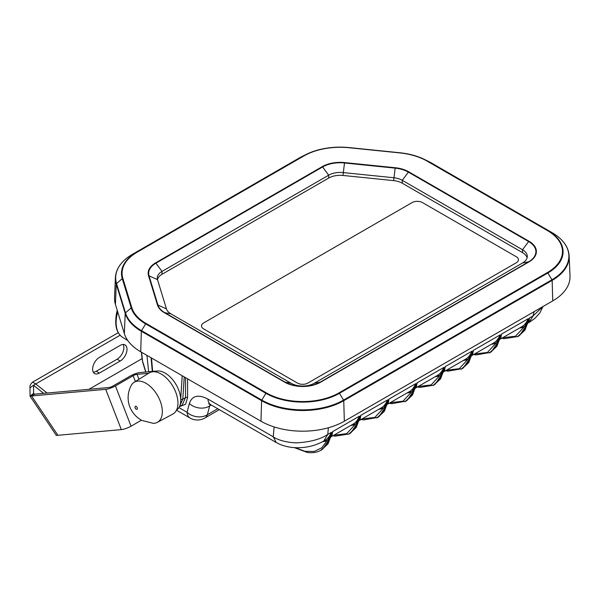 <?xml version="1.0" encoding="UTF-8"?>
<svg xmlns="http://www.w3.org/2000/svg" width="600" height="600" viewBox="0 0 600 600"><rect width="100%" height="100%" fill="white"/><g stroke="black" fill="none" stroke-linecap="round" stroke-linejoin="round"><path stroke-width="0.9" d="M131.28 385.357A23.152 13.365 60 0 1 134.175 382.267A23.152 13.365 60 0 1 157.545 395.505A23.152 13.365 60 0 1 157.328 422.362A23.152 13.365 60 0 1 153.203 423.33L141.795 420.405C137.46 418.035 134.062 414.728 131.602 410.482C128.108 404.903 126.067 395.04 131.28 385.357M134.175 382.267L149.1 372.998A23.715 13.695 60 0 1 173.04 386.558A23.715 13.695 60 0 1 172.815 414.067L157.328 422.362M117.442 310.995A31.987 18.473 -60 0 0 115.792 319.957L115.92 317.993A29.28 16.905 -60 0 1 117.255 310.38M179.76 405.9L180.337 405.803M179.4 406.71L182.137 405.127L185.505 397.612A1.47 0.99 180 0 1 187.583 397.612L185.558 404.317L179.648 406.567M184.222 376.897L182.797 399.173L179.445 406.62M519.548 335.558L529.08 321.397L529.515 317.947L528.832 322.26M491.408 351.803L500.947 337.635L501.382 334.192L500.692 338.505M522.023 326.58C524.235 325.373 526.155 323.07 527.79 319.68L528.255 318.675L527.947 319.657C526.822 322.965 525.435 325.493 523.778 327.248L519.435 328.08M502.665 337.763L515.558 336.195L523.778 327.248A1.47 1.215 62.5 0 0 522.06 326.558M522.278 326.438L500.543 338.985M493.882 342.825C496.095 341.618 498.022 339.315 499.658 335.925L500.123 334.92L499.815 335.895C498.69 339.21 497.303 341.737 495.645 343.485L491.303 344.325M474.533 354.007L487.425 352.44L495.645 343.485A1.47 1.215 62.5 0 0 493.92 342.803M494.138 342.683L472.41 355.23M472.785 353.97L473.25 350.438L472.56 354.75M444.653 370.215L445.11 366.683L444.428 370.995M465.75 359.07C467.963 357.855 469.882 355.56 471.518 352.17L471.99 351.165L471.683 352.14C470.558 355.455 469.162 357.983 467.513 359.73L463.17 360.57M446.4 370.245L459.293 368.685L467.513 359.73A1.47 1.215 62.5 0 0 465.787 359.048M466.005 358.928L444.278 371.475M416.513 386.46L416.978 382.928L416.287 387.24M437.618 375.308C439.83 374.1 441.75 371.805 443.385 368.415L443.85 367.41L443.543 368.385C442.425 371.692 441.03 374.228 439.373 375.975L435.03 376.808M418.26 386.49L431.153 384.93L439.373 375.975A1.47 1.215 62.5 0 0 437.655 375.293M437.873 375.173L416.138 387.72M378.87 416.775L388.403 402.615L388.845 399.165L388.155 403.485M409.478 391.553C411.69 390.345 413.618 388.043 415.252 384.653L415.717 383.655L415.41 384.63C414.285 387.938 412.897 390.472 411.24 392.22L406.897 393.053M390.127 402.735L403.02 401.175L411.24 392.22A1.47 1.215 62.5 0 0 409.515 391.53M409.732 391.418L388.005 403.957M350.737 433.02L360.27 418.86L360.705 415.41L360.022 419.722M381.345 407.798C383.558 406.59 385.485 404.287 387.112 400.897L387.585 399.893L387.278 400.875C386.153 404.183 384.765 406.71 383.108 408.465L378.765 409.298M361.995 418.98L374.888 417.412L383.108 408.465A1.47 1.215 62.5 0 0 381.382 407.775M381.6 407.655L359.873 420.202M353.212 424.043C355.425 422.835 357.345 420.533 358.98 417.143L359.445 416.138L359.138 417.112C358.02 420.428 356.625 422.955 354.968 424.702L350.625 425.543M333.855 435.225L346.748 433.658L354.968 424.702A1.47 1.215 62.5 0 0 353.25 424.02M353.468 423.9L331.733 436.447M332.108 435.188L332.572 431.655L331.882 435.967M325.11 440.265L325.11 440.265A1.47 1.215 62.5 0 0 325.072 440.287C327.285 439.072 329.212 436.778 330.847 433.388L331.312 432.382L331.005 433.357C329.88 436.673 328.493 439.2 326.835 440.947L322.447 441.78M295.17 447.66L305.04 451.335L314.31 451.433L321.825 447.743L326.835 440.947A1.47 1.215 62.5 0 0 325.178 440.235M325.327 440.145L323.715 441.082L327.765 434.43L331.312 432.382L327.255 444.232L320.535 450.487M321.608 449.88L328.087 443.752L332.572 431.655L359.445 416.138L355.388 427.995L348.668 434.243M349.748 433.635L356.228 427.507L360.705 415.41L387.585 399.893L383.52 411.75L376.8 417.998M377.88 417.39L384.36 411.263L388.845 399.165L415.717 383.655L411.66 395.505L404.94 401.752M406.013 401.145L412.493 395.025L416.978 382.928L443.85 367.41L439.793 379.26L433.072 385.507M434.153 384.9L440.632 378.78L445.11 366.683L471.99 351.165L467.925 363.015L461.205 369.27M462.285 368.663L468.765 362.535L473.25 350.438L500.123 334.92L496.065 346.778L489.345 353.025M490.418 352.418L496.897 346.29L501.382 334.192L528.255 318.675L524.197 330.532L517.477 336.78M518.558 336.173L525.03 330.045L529.515 317.947L533.07 315.9L542.947 306.555M321.645 449.857L321.097 450.173M178.905 407.588L187.08 412.305L189.345 403.537C192.09 395.603 198.278 394.118 207.907 399.082L273.248 436.8C278.055 440.505 290.73 443.452 299.288 442.665C311.647 441.66 321.135 438.915 327.765 434.43L328.358 427.778M274.118 426.923L273.248 436.8L276.255 442.522L210.923 404.798A14.737 8.505 120 0 1 207.907 399.082M189.345 403.537A14.737 11.393 14.5 0 0 209.64 405.938L207.368 414.705A14.737 8.505 60 0 1 204.825 418.028A14.737 14.737 0 0 1 190.087 418.028A14.737 8.505 120 0 1 187.08 412.305A14.737 11.393 14.5 0 0 207.368 414.705L217.725 408.728M210.157 404.385L209.64 405.938L211.267 405M543.037 306.502L539.79 313.005L534.877 318.405L529.013 322.553L533.07 315.9L534.075 311.67M170.947 313.882A16.207 9.36 180 0 1 166.447 308.888L157.515 279.645A16.207 9.36 180 0 1 157.267 278.017A16.207 9.36 180 0 1 162.015 271.395L328.695 175.17A16.207 9.36 180 0 1 342.968 172.567L393.63 177.727A16.207 9.36 180 0 1 402.278 180.322L522.533 249.757A16.207 9.36 180 0 1 527.28 256.373A16.207 9.36 180 0 1 522.533 262.987L314.13 383.31A16.207 9.36 180 0 1 291.202 383.31L170.947 313.882L164.85 312.712L285.105 382.14A24.832 14.332 0 0 0 320.22 382.14L528.63 261.817A24.832 14.332 0 0 0 528.63 241.545L408.375 172.118A24.832 14.332 0 0 0 395.13 168.135L344.468 162.975A24.832 14.332 0 0 0 322.597 166.958L155.917 263.19A24.832 14.332 0 0 0 149.025 275.812L157.958 305.062A24.832 14.332 0 0 0 164.85 312.712A0.885 0.51 120 0 0 164.505 312.788L284.76 382.215A25.32 14.617 0 0 0 320.572 382.215L528.975 261.892A25.32 14.617 0 0 0 528.975 241.222L408.72 171.795A25.32 14.617 0 0 0 395.213 167.73L344.55 162.578A25.32 14.617 0 0 0 322.252 166.635L155.572 262.868A25.32 14.617 0 0 0 148.545 275.745L157.477 304.987A25.32 14.617 0 0 0 164.505 312.788M122.85 278.355L131.782 307.605A51.405 29.678 0 0 0 146.062 323.438L266.317 392.865A51.405 29.678 0 0 0 339.015 392.865L547.418 272.543A51.405 29.678 0 0 0 547.418 230.572L427.162 161.145A51.405 29.678 0 0 0 399.743 152.903L349.08 147.743A51.405 29.678 0 0 0 303.803 155.985L137.13 252.218A51.405 29.678 0 0 0 122.85 278.355A0.885 0.712 163 0 0 122.257 278.61L116.55 283.605A0.885 0.712 163 0 0 116.273 284.138A58.088 33.532 0 0 1 115.41 277.485L114.547 297.63A58.95 34.035 0 0 0 115.425 304.38L124.358 333.63A58.95 34.035 0 0 0 140.73 351.788L260.985 421.215A58.95 34.035 0 0 0 344.347 421.215L552.75 300.892A58.95 34.035 0 0 0 570 275.985L569.138 255.84C568.5 246.712 562.778 238.958 551.963 232.575L431.692 163.14A57.802 33.375 0 0 0 428.498 161.43L431.707 163.148A0.885 0.51 -60 0 1 431.722 163.155M527.085 257.812A16.207 9.36 0 0 0 522.533 252.645L402.278 183.21A16.207 9.36 0 0 0 393.63 180.615L342.968 175.455A16.207 9.36 0 0 0 328.695 178.058L162.015 274.282A16.207 9.36 0 0 0 157.462 279.457M412.08 202.59L203.67 322.913A7.365 4.252 0 0 0 201.517 325.92A7.365 4.252 0 0 0 203.67 328.928L297.457 383.07A7.365 4.252 0 0 0 307.875 383.07L516.285 262.748A7.365 4.252 0 0 0 518.438 259.74A7.365 4.252 0 0 0 516.285 256.733L422.498 202.59A7.365 4.252 0 0 0 412.08 202.59L203.67 322.913A7.365 4.252 0 0 0 201.517 325.92A7.365 4.252 0 0 0 203.67 328.928L297.457 383.07A7.365 4.252 0 0 0 307.875 383.07L516.285 262.748A7.365 4.252 0 0 0 518.438 259.74A7.365 4.252 0 0 0 516.285 256.733L422.498 202.59A7.365 4.252 0 0 0 412.08 202.59M120.233 345.382L99.39 357.413A9.578 5.527 120 0 0 93.135 365.85A9.578 5.527 120 0 0 94.605 373.53A9.578 5.527 120 0 0 99.39 373.05L120.233 361.02A9.578 5.527 120 0 0 126.488 352.582A9.578 5.527 120 0 0 125.025 344.903A9.578 5.527 120 0 0 120.233 345.382M93.3 372.173A9.578 5.527 120 0 0 96.262 371.25L117.105 359.212A9.578 5.527 120 0 0 123.195 344.46M174.39 389.115A22.102 12.765 -120 0 0 171.502 384.112M176.535 410.048A22.102 12.765 -120 0 0 177.352 386.97A22.102 12.765 -120 0 0 157.305 370.987L155.663 371.933M148.627 373.29L137.032 374.325A2.948 0.622 158.8 0 0 133.14 375.69L115.425 385.92A7.365 1.56 -21.2 0 1 105.705 389.332L31.56 395.955L30.045 395.873L30 387.772L33.555 385.298L33.593 393.397L30.037 396.135L56.37 435.465M56.37 435.202L57.885 435.285L31.56 395.955L34.688 394.147L33.713 393.675M34.688 394.147L108.833 387.525A2.948 0.622 -21.2 0 0 112.718 386.16L130.433 375.93A7.365 1.56 158.8 0 1 140.153 372.525L157.305 370.987M57.885 435.285L121.335 429.615A7.365 1.56 158.8 0 0 131.055 426.202L141.442 420.21M120.097 335.228L35.723 383.947L32.595 382.14C30.45 384.15 29.588 386.025 30 387.772M47.108 393.037L35.723 383.947L33.555 385.298L43.635 393.353M88.965 389.303L142.065 358.642M32.595 382.14L118.238 332.692M136.238 409.23A1.688 0.975 60 0 1 135.142 406.575A1.688 0.975 60 0 1 137.205 407.685A1.688 0.975 60 0 1 136.238 409.23M117.727 311.918A32.46 18.742 120 0 0 117.87 331.702A32.46 18.742 120 0 0 122.453 337.192L127.875 340.635M180.72 399.097A1.47 0.938 3.7 0 0 182.797 399.173L185.505 397.612L185.505 377.64M187.583 378.84L187.583 397.612M180.72 399.06L182.212 375.735M151.485 357.998L152.663 371.407M529.658 318.6A1.47 1.245 -8.3 0 0 529.5 318.757A1.47 0.968 -169.7 0 1 529.35 318.862L528.12 319.567A1.47 0.998 -171.3 0 1 527.947 319.657A1.47 0.69 25.7 0 0 527.79 319.68M501.525 334.845A1.47 1.245 -8.3 0 0 501.368 335.002A1.47 0.968 -169.7 0 1 501.217 335.1L499.987 335.812A1.47 0.998 -171.3 0 1 499.815 335.895A1.47 0.69 25.7 0 0 499.658 335.925M473.385 351.09A1.47 1.245 -8.3 0 0 473.228 351.248A1.47 0.968 -169.7 0 1 473.085 351.345L471.855 352.058A1.47 0.998 -171.3 0 1 471.683 352.14A1.47 0.69 25.7 0 0 471.518 352.17M445.252 367.335A1.47 1.245 -8.3 0 0 445.095 367.493A1.47 0.968 -169.7 0 1 444.945 367.59L443.715 368.303A1.47 0.998 -171.3 0 1 443.543 368.385A1.47 0.69 25.7 0 0 443.385 368.415M417.12 383.58A1.47 1.245 -8.3 0 0 416.963 383.737A1.47 0.968 -169.7 0 1 416.812 383.835L415.582 384.54A1.47 0.998 -171.3 0 1 415.41 384.63A1.47 0.69 25.7 0 0 415.252 384.653M388.98 399.817A1.47 1.245 -8.3 0 0 388.822 399.975A1.47 0.968 -169.7 0 1 388.68 400.08L387.45 400.785A1.47 0.998 -171.3 0 1 387.278 400.875A1.47 0.69 25.7 0 0 387.112 400.897M360.847 416.062A1.47 1.245 -8.3 0 0 360.69 416.22A1.47 0.968 -169.7 0 1 360.54 416.317L359.31 417.03A1.47 0.998 -171.3 0 1 359.138 417.112A1.47 0.69 25.7 0 0 358.98 417.143M332.715 432.308A1.47 1.245 -8.3 0 0 332.558 432.465A1.47 0.968 -169.7 0 1 332.407 432.562L331.178 433.275A1.47 0.998 -171.3 0 1 331.005 433.357A1.47 0.69 25.7 0 0 330.847 433.388M142.89 362.82L142.095 358.928A32.693 18.878 0 0 0 142.53 361.035A14.737 11.85 163 0 0 142.89 362.82L145.703 372.03M141.593 352.282L142.53 361.035L145.882 372.015M148.672 371.76L146.925 355.358M166.447 308.888L157.958 305.062A0.885 0.712 163 0 0 157.477 304.987M162.015 274.282L162.015 271.395L155.917 263.19A0.885 0.51 -120 0 0 155.572 262.868M157.515 279.645L149.025 275.812A0.885 0.712 163 0 0 148.545 275.745M342.968 175.455L344.55 162.578M328.695 178.058L328.695 175.17L322.597 166.958A0.885 0.51 -120 0 0 322.252 166.635M402.278 183.21L402.278 180.322L408.375 172.118A0.885 0.51 -60 0 1 408.72 171.795M393.63 180.615L395.213 167.73M522.533 262.987L528.63 261.817A0.885 0.51 60 0 1 528.975 261.892M522.533 252.645L522.533 249.757L528.63 241.545A0.885 0.51 -60 0 1 528.975 241.222M291.202 383.31L285.105 382.14A0.885 0.51 120 0 0 284.76 382.215M314.13 383.31L320.22 382.14A0.885 0.51 60 0 1 320.572 382.215M146.062 323.438A0.885 0.51 120 0 0 145.635 323.88L141.54 330.66A0.885 0.51 120 0 0 141.337 331.275L261.593 400.702A58.088 33.532 0 0 0 343.74 400.702L552.143 280.38A58.088 33.532 0 0 0 569.138 255.84M131.782 307.605A0.885 0.712 163 0 0 131.19 307.86L125.483 312.855A0.885 0.712 163 0 0 125.205 313.388A58.088 33.532 0 0 0 141.337 331.275L140.73 351.788M137.13 252.218A0.885 0.51 -120 0 0 136.703 252.165L132.6 254.212A0.885 0.51 -120 0 0 132.585 254.22A57.802 33.375 0 0 0 116.55 283.605L125.483 312.855A57.802 33.375 0 0 0 141.54 330.66L261.795 400.088A57.802 33.375 0 0 0 343.538 400.088L551.947 279.765A57.802 33.375 0 0 0 551.947 232.567A0.885 0.51 -60 0 1 551.963 232.575L431.707 163.148A0.885 0.51 -60 0 0 431.692 163.14L427.59 161.093A52.005 30.03 0 0 0 424.725 159.555A52.005 30.03 0 0 0 399.847 152.752L349.17 147.585A52.005 30.03 0 0 0 306.248 154.395A52.005 30.03 0 0 0 303.382 155.933L136.703 252.165A52.005 30.03 0 0 0 122.257 278.61L131.19 307.86A52.005 30.03 0 0 0 145.635 323.88L265.89 393.308A52.005 30.03 0 0 0 339.442 393.308L547.845 272.985A52.005 30.03 0 0 0 547.845 230.52L427.59 161.093A0.885 0.51 -60 0 0 427.162 161.145M115.425 304.38L116.273 284.138L125.205 313.388L124.358 333.63M303.803 155.985A0.885 0.51 -120 0 0 303.382 155.933L132.6 254.212C121.77 260.603 116.047 268.358 115.41 277.485M299.265 157.988L302.468 156.27A57.802 33.375 0 0 0 299.28 157.98A0.885 0.51 -120 0 0 299.25 157.995L132.585 254.22M349.08 147.743L349.17 147.585C333.127 146.145 318.817 148.417 306.248 154.395L302.468 156.27M399.743 152.903L349.17 147.585M547.418 230.572A0.885 0.51 -60 0 1 547.845 230.52L551.947 232.567M547.418 272.543A0.885 0.51 60 0 1 547.845 272.985L551.947 279.765A0.885 0.51 60 0 1 552.143 280.38L552.75 300.892M339.015 392.865A0.885 0.51 60 0 1 339.442 393.308L343.538 400.088A0.885 0.51 60 0 1 343.74 400.702L344.347 421.215M266.317 392.865A0.885 0.51 120 0 0 265.89 393.308L261.795 400.088A0.885 0.51 120 0 0 261.593 400.702L260.985 421.215M96.262 371.25L99.39 373.05M117.105 359.212L120.233 361.02M33.593 393.397L33.93 393.893M105.705 389.332L121.335 429.615M131.055 426.202L115.425 385.92M133.14 375.69L135.398 381.51M138.96 379.298L137.032 374.325M115.792 319.957C115.35 328.05 117.57 333.795 122.453 337.192M151.08 357.765L152.288 371.438M472.808 353.88L463.275 368.048M444.675 370.125L435.143 384.293M416.543 386.37L407.002 400.537M332.138 435.097L322.597 449.265M333.007 435.713L335.332 436.162L349.222 433.935M361.14 419.467L363.465 419.925L377.918 417.368M389.28 403.222L391.605 403.68L406.058 401.123M417.412 386.985L419.737 387.435L433.627 385.207M445.545 370.74L447.87 371.19L462.322 368.632M473.685 354.495L476.01 354.945L490.463 352.395M501.817 338.25L504.143 338.707L518.033 336.472M294.022 447.51L307.2 452.408C312.428 453.202 317.055 452.46 321.082 450.18M349.237 433.928L349.785 433.612M433.643 385.2L434.19 384.877M518.04 336.465L518.595 336.15M323.715 441.082C316.267 445.222 308.212 447.435 299.558 447.697C292.538 447.945 285.968 446.82 279.847 444.315L276.255 442.522M208.635 403.808L210.923 404.798M176.483 410.168L190.087 418.028M219.33 409.65L204.825 418.028M142.095 358.928L141.368 352.155M399.832 152.745C409.17 153.72 417.465 155.993 424.725 159.555L428.498 161.43"/></g></svg>
